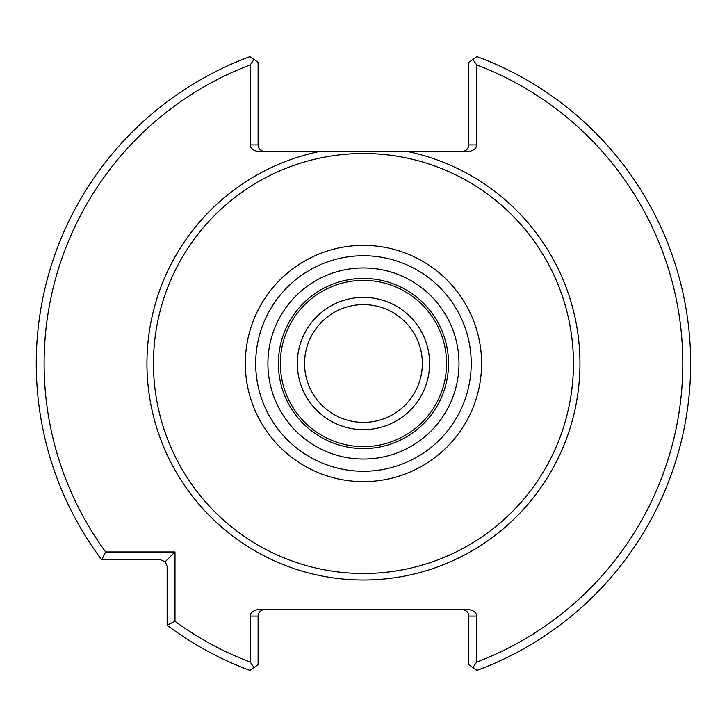 <?xml version="1.0" encoding="UTF-8"?>
<svg xmlns="http://www.w3.org/2000/svg" width="727" height="727" viewBox="0 0 727 727"><rect width="100%" height="100%" fill="white"/><g stroke="black" fill="none" stroke-linecap="round" stroke-linejoin="round"><path stroke-width="1.09" d="M429.584 363.5A66.13 66.13 0 0 0 330.385 306.231A66.13 66.13 0 0 0 330.385 420.769A66.13 66.13 0 0 0 429.584 363.5M446.56 363.5A83.105 83.105 0 0 0 321.897 291.527A83.105 83.105 0 0 0 321.897 435.473A83.105 83.105 0 0 0 446.56 363.5M448.523 363.5A85.068 85.068 0 0 0 320.916 289.828A85.068 85.068 0 0 0 320.916 437.172A85.068 85.068 0 0 0 448.523 363.5A85.068 85.068 0 0 0 320.916 289.828A85.068 85.068 0 0 0 320.916 437.172A85.068 85.068 0 0 0 448.523 363.5M573.449 363.5A209.994 209.994 0 0 0 258.458 181.641A209.994 209.994 0 0 0 258.458 545.359A209.994 209.994 0 0 0 573.449 363.5M472.895 667.522L468.815 664.687L468.815 616.096L476.667 616.096L476.667 662.106L472.895 667.522L476.994 670.367A327.195 327.195 0 0 0 476.994 56.633L472.895 59.478L476.667 64.894L476.667 144.937L468.815 144.937L468.815 62.313L472.895 59.478M258.094 664.687L254.014 667.522L250.242 662.106L250.242 616.096L258.094 616.096L258.094 664.687M254.014 59.478L258.094 62.313L258.094 144.937L250.242 144.937L250.242 64.894L254.014 59.478L249.915 56.633A327.195 327.195 0 0 0 101.698 559.817L105.651 551.966L174.989 551.966L174.989 621.303L167.137 625.256A327.195 327.195 0 0 0 249.915 670.367L254.014 667.522M250.242 64.894A319.344 319.344 0 0 0 105.651 551.966M476.667 662.106A319.344 319.344 0 0 0 476.667 64.894M174.989 621.303A319.344 319.344 0 0 0 250.242 662.106M174.989 551.966L165.22 561.735L160.594 559.817L101.698 559.817M167.137 625.256L167.137 566.36L165.22 561.735M476.667 616.096A9.251 6.543 0 0 0 467.406 609.553L259.503 609.553A9.251 6.543 0 0 0 250.242 616.096M462.272 609.553L465.107 610.198L466.898 611.471L468.161 613.252L468.815 616.096M258.094 616.096L258.748 613.252L260.012 611.471L261.802 610.198L264.646 609.553M468.815 144.937L468.442 147.099L466.898 149.562L465.107 150.825L462.272 151.48M407.302 151.48L319.607 151.48A216.51 216.51 0 0 0 148.944 392.844A216.51 216.51 0 0 0 378.158 579.51A216.51 216.51 0 0 0 407.302 151.48L467.406 151.48A9.251 6.543 180 0 0 476.667 144.937M250.242 144.937A9.251 6.543 180 0 0 259.503 151.48L319.607 151.48M264.646 151.48L261.802 150.825L260.012 149.562L258.467 147.099L258.094 144.937M422.351 363.5A58.896 58.896 0 0 0 334.011 312.492A58.896 58.896 0 0 0 334.011 414.508A58.896 58.896 0 0 0 422.351 363.5M458.991 363.5A95.537 95.537 0 0 0 315.682 280.758A95.537 95.537 0 0 0 315.682 446.242A95.537 95.537 0 0 0 458.991 363.5M471.223 363.5A107.769 107.769 0 0 0 309.575 270.171A107.769 107.769 0 0 0 309.575 456.829A107.769 107.769 0 0 0 471.223 363.5M481.583 363.5A118.128 118.128 0 0 0 304.386 261.193A118.128 118.128 0 0 0 304.386 465.807A118.128 118.128 0 0 0 481.583 363.5"/></g></svg>
